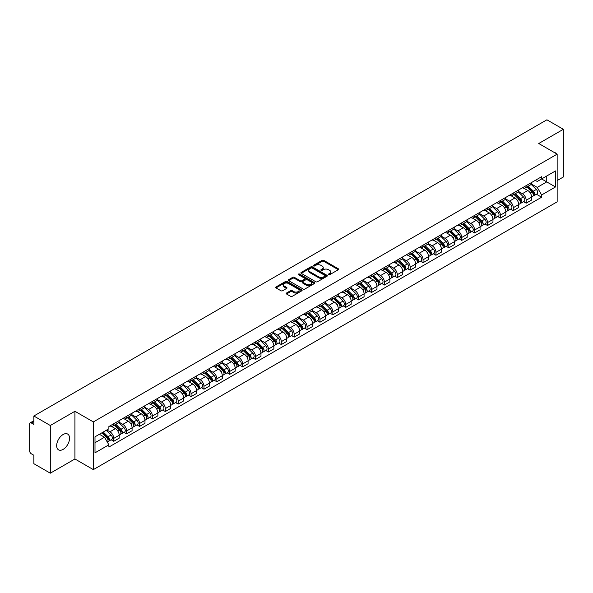 <?xml version="1.0" encoding="UTF-8"?>
<svg xmlns="http://www.w3.org/2000/svg" width="593" height="593" viewBox="0 0 593 593"><rect width="100%" height="100%" fill="white"/><g stroke="black" fill="none" stroke-linecap="round" stroke-linejoin="round"><path stroke-width="0.89" d="M328.581 274.692A0.801 0.467 0 0 0 329.715 274.692L338.329 269.719A1.149 0.66 0 0 0 338.662 269.252A1.149 0.66 0 0 0 338.329 268.777L323.734 260.357A1.149 0.66 0 0 0 322.11 260.357L313.497 265.33A0.801 0.467 0 0 0 314.631 265.983L315.743 265.338A3.669 2.12 0 0 1 320.932 265.338L322.155 266.042A3.669 2.12 0 0 1 323.229 267.539A3.669 2.12 0 0 1 322.155 269.037L321.035 269.682A0.801 0.467 0 0 0 322.169 270.334L323.289 269.696A3.669 2.12 0 0 1 328.478 269.696L329.693 270.393A3.669 2.12 0 0 1 330.768 271.898A3.669 2.12 0 0 1 329.693 273.395L328.581 274.033A0.801 0.467 0 0 0 328.581 274.692L328.581 274.033M63.11 449.398A9.11 5.263 120 0 0 69.062 441.362A9.11 5.263 120 0 0 67.669 434.061A9.11 5.263 120 0 0 63.11 434.513A9.11 5.263 120 0 0 57.158 442.541A9.11 5.263 120 0 0 58.551 449.85A9.11 5.263 120 0 0 63.11 449.398M556.071 153.52A9.11 5.263 120 0 0 555.1 152.646A9.11 5.263 120 0 0 553.855 152.245M286.508 293.031A1.149 0.66 0 0 0 286.174 293.498A1.149 0.66 0 0 0 286.508 293.972L290.607 296.337A1.149 0.66 0 0 0 292.23 296.337L301.8 290.807A1.149 0.66 0 0 0 302.134 290.34A1.149 0.66 0 0 0 301.8 289.873L287.197 281.445A1.149 0.66 0 0 0 285.581 281.445L276.012 286.968A1.149 0.66 0 0 0 275.671 287.435A1.149 0.66 0 0 0 276.012 287.909L280.956 290.763A1.149 0.66 0 0 0 282.579 290.763L286.671 288.398A1.149 0.66 0 0 0 287.012 287.931A1.149 0.66 0 0 0 286.671 287.464L284.217 286.048A3.069 1.772 0 0 1 283.321 284.796A3.069 1.772 0 0 1 285.218 283.157A3.069 1.772 0 0 1 288.561 283.543L298.168 289.087A3.069 1.772 0 0 1 299.065 290.34A3.069 1.772 0 0 1 297.175 291.978A3.069 1.772 0 0 1 293.831 291.593L292.23 290.666A1.149 0.66 0 0 0 290.607 290.666L286.508 293.031L286.508 293.972M93.346 421.92L74.926 411.283L50.301 425.5L33.86 416.004L546.909 119.801L563.35 129.296L538.733 143.506L557.153 154.143L93.346 421.92L93.346 469.619L557.153 201.842L557.153 154.143M315.824 281.771A1.149 0.66 0 0 0 317.448 281.771L327.017 276.249A1.149 0.66 0 0 0 327.351 275.782A1.149 0.66 0 0 0 327.017 275.315L312.422 266.887A1.149 0.66 0 0 0 310.799 266.887L301.229 272.409A1.149 0.66 0 0 0 300.896 272.876A1.149 0.66 0 0 0 301.229 273.343L315.824 281.771M298.753 274.863A0.801 0.467 0 0 1 299.569 274.982L314.394 283.536L304.839 289.05A1.149 0.66 0 0 1 303.216 289.05L288.621 280.622L288.621 279.688A1.149 0.66 0 0 0 288.287 280.155A1.149 0.66 0 0 0 288.621 280.622M288.621 279.688L292.712 277.324A1.149 0.66 0 0 1 294.336 277.324L300.258 280.741A1.149 0.66 0 0 0 301.881 280.741L304.594 279.177A1.149 0.66 0 0 0 304.928 278.71A1.149 0.66 0 0 0 304.594 278.236L298.435 274.678A0.801 0.467 0 0 1 299.569 274.025L314.409 282.594A1.149 0.66 0 0 1 314.742 283.061A1.149 0.66 0 0 1 314.409 283.528L314.409 282.594M50.301 425.5L50.301 473.199L33.86 463.704L33.86 455.261L31.303 453.786A2.335 1.349 -120 0 1 29.65 450.925L29.65 423.928A2.335 1.349 -120 0 1 30.132 422.853L33.86 420.704M557.153 180.569L563.35 176.996L563.35 129.296M50.301 473.199L74.926 458.982L93.346 469.619M33.86 416.004L33.86 424.447L31.303 422.972A2.335 1.349 -120 0 0 30.132 422.853M526.169 185.624A5.374 3.106 60 0 1 525.057 188.04L530.513 184.89A5.374 3.106 -120 0 0 531.625 182.481M518.438 191.413L522.374 193.689A5.374 3.106 60 0 1 526.176 200.271L531.625 197.121A5.374 3.106 -120 0 0 527.822 190.538L523.923 188.285M531.625 197.121L531.625 200.034L526.176 203.177L523.56 201.672M525.057 188.04A5.374 3.106 60 0 1 522.411 187.796M526.176 200.271L526.176 203.177M513.286 193.066A5.374 3.106 60 0 1 512.174 195.482L517.622 192.332A5.374 3.106 -120 0 0 518.734 189.916M510.669 209.114L513.286 210.619L518.734 207.468L518.734 204.563A5.374 3.106 -120 0 0 514.939 197.98L511.033 195.727M512.174 195.482A5.374 3.106 60 0 1 509.528 195.238M505.547 198.855L509.483 201.131A5.374 3.106 60 0 1 513.286 207.713L513.286 210.619M500.396 200.508A5.374 3.106 60 0 1 499.284 202.917L504.739 199.774A5.374 3.106 -120 0 0 505.851 197.358M497.779 216.549L500.396 218.061L505.851 214.911L505.851 212.005A5.374 3.106 -120 0 0 502.049 205.423L498.15 203.169M499.284 202.917A5.374 3.106 60 0 1 496.637 202.68M492.657 206.297L496.593 208.566A5.374 3.106 60 0 1 500.396 215.148L500.396 218.061M487.505 207.95A5.374 3.106 60 0 1 486.393 210.359L491.849 207.216A5.374 3.106 -120 0 0 492.961 204.8M484.896 223.991L487.505 225.503L492.961 222.353L492.961 219.447A5.374 3.106 -120 0 0 489.158 212.865L485.259 210.611M486.393 210.359A5.374 3.106 60 0 1 483.747 210.122M479.767 213.739L483.71 216.008A5.374 3.106 60 0 1 487.505 222.59L487.505 225.503M474.622 215.392A5.374 3.106 60 0 1 473.51 217.801L478.959 214.651A5.374 3.106 -120 0 0 480.071 212.242M472.006 231.433L474.622 232.945L480.071 229.795L480.071 226.882A5.374 3.106 -120 0 0 476.275 220.299L472.369 218.046M473.51 217.801A5.374 3.106 60 0 1 470.864 217.557M466.884 221.174L470.82 223.45A5.374 3.106 60 0 1 474.622 230.032L474.622 232.945M461.732 222.827A5.374 3.106 60 0 1 460.62 225.244L466.068 222.093A5.374 3.106 -120 0 0 467.188 219.684M459.115 238.875L461.732 240.38L467.188 237.237L467.188 234.324A5.374 3.106 -120 0 0 463.385 227.742L459.479 225.488M460.62 225.244A5.374 3.106 60 0 1 457.974 224.999M453.993 228.616L457.929 230.892A5.374 3.106 60 0 1 461.732 237.474L461.732 240.38M448.842 230.269A5.374 3.106 60 0 1 447.73 232.686L453.185 229.535A5.374 3.106 -120 0 0 454.297 227.126M446.232 246.317L448.842 247.822L454.297 244.679L454.297 241.766A5.374 3.106 -120 0 0 450.495 235.184L446.596 232.93M447.73 232.686A5.374 3.106 60 0 1 445.084 232.441M441.103 236.058L445.046 238.334A5.374 3.106 60 0 1 448.842 244.916L448.842 247.822M435.959 237.711A5.374 3.106 60 0 1 434.839 240.128L440.295 236.978A5.374 3.106 -120 0 0 441.407 234.561M433.342 253.76L435.959 255.264L441.407 252.114L441.407 249.208A5.374 3.106 -120 0 0 437.612 242.626L433.705 240.373M434.839 240.128A5.374 3.106 60 0 1 432.201 239.883M428.22 243.501L432.156 245.776A5.374 3.106 60 0 1 435.959 252.359L435.959 255.264M423.068 245.154A5.374 3.106 60 0 1 421.957 247.563L427.405 244.42A5.374 3.106 -120 0 0 428.517 242.003M420.452 261.194L423.068 262.706L428.524 259.556L428.524 256.65A5.374 3.106 -120 0 0 424.721 250.068L420.815 247.815M421.957 247.563A5.374 3.106 60 0 1 419.31 247.325M415.33 250.943L419.266 253.211A5.374 3.106 60 0 1 423.068 259.793L423.068 262.706M410.178 252.596A5.374 3.106 60 0 1 409.066 255.005L414.522 251.862A5.374 3.106 -120 0 0 415.634 249.445M407.569 268.636L410.178 270.149L415.634 266.998L415.634 264.093A5.374 3.106 -120 0 0 411.831 257.51L407.932 255.257M409.066 255.005A5.374 3.106 60 0 1 406.42 254.768M402.439 258.385L406.383 260.653A5.374 3.106 60 0 1 410.178 267.235L410.178 270.149M397.288 260.038A5.374 3.106 60 0 1 396.176 262.447L401.631 259.297A5.374 3.106 -120 0 0 402.743 256.888M394.679 276.079L397.295 277.591L402.743 274.44L402.743 271.527A5.374 3.106 -120 0 0 398.941 264.945L395.042 262.692M396.176 262.447A5.374 3.106 60 0 1 393.53 262.202M389.557 265.82L393.493 268.095A5.374 3.106 60 0 1 397.295 274.678L397.295 277.591M384.405 267.473A5.374 3.106 60 0 1 383.293 269.889L388.741 266.739A5.374 3.106 -120 0 0 389.853 264.33M381.788 283.521L384.405 285.025L389.853 281.883L389.853 278.969A5.374 3.106 -120 0 0 386.058 272.387L382.151 270.134M383.293 269.889A5.374 3.106 60 0 1 380.647 269.645M376.666 273.262L380.602 275.537A5.374 3.106 60 0 1 384.405 282.12L384.405 285.025M371.514 274.915A5.374 3.106 60 0 1 370.403 277.331L375.858 274.181A5.374 3.106 -120 0 0 376.97 271.772M368.898 290.963L371.514 292.468L376.97 289.325L376.97 286.412A5.374 3.106 -120 0 0 373.167 279.829L369.269 277.576M370.403 277.331A5.374 3.106 60 0 1 367.756 277.087M363.776 280.704L367.712 282.98A5.374 3.106 60 0 1 371.514 289.562L371.514 292.468M358.624 282.357A5.374 3.106 60 0 1 357.512 284.773L362.968 281.623A5.374 3.106 -120 0 0 364.08 279.207M356.015 298.398L358.624 299.91L364.08 296.759L364.08 293.854A5.374 3.106 -120 0 0 360.277 287.271L356.378 285.018M357.512 284.773A5.374 3.106 60 0 1 354.866 284.529M350.886 288.146L354.829 290.422A5.374 3.106 60 0 1 358.624 297.004L358.624 299.91M345.741 289.799A5.374 3.106 60 0 1 344.629 292.208L350.078 289.065A5.374 3.106 -120 0 0 351.189 286.649M343.125 305.84L345.741 307.352L351.189 304.202L351.189 301.296A5.374 3.106 -120 0 0 347.394 294.714L343.488 292.46M344.629 292.208A5.374 3.106 60 0 1 341.983 291.971M338.003 295.588L341.939 297.856A5.374 3.106 60 0 1 345.741 304.439L345.741 307.352M332.851 297.241A5.374 3.106 60 0 1 331.739 299.65L337.187 296.507A5.374 3.106 -120 0 0 338.306 294.091M330.234 313.282L332.851 314.794L338.306 311.644L338.306 308.738A5.374 3.106 -120 0 0 334.504 302.156L330.597 299.902M331.739 299.65A5.374 3.106 60 0 1 329.093 299.406M325.112 303.023L329.048 305.299A5.374 3.106 60 0 1 332.851 311.881L332.851 314.794M319.961 304.683A5.374 3.106 60 0 1 318.849 307.092L324.304 303.942A5.374 3.106 -120 0 0 325.416 301.533M317.351 320.724L319.961 322.236L325.416 319.086L325.416 316.173A5.374 3.106 -120 0 0 321.614 309.59L317.715 307.337M318.849 307.092A5.374 3.106 60 0 1 316.202 306.848M312.222 310.465L316.165 312.741A5.374 3.106 60 0 1 319.961 319.323L319.961 322.236M307.078 312.118A5.374 3.106 60 0 1 305.958 314.535L311.414 311.384A5.374 3.106 -120 0 0 312.526 308.975M304.461 328.166L307.078 329.671L312.526 326.528L312.526 323.615A5.374 3.106 -120 0 0 308.731 317.033L304.824 314.779M305.958 314.535A5.374 3.106 60 0 1 303.32 314.29M299.339 317.907L303.275 320.183A5.374 3.106 60 0 1 307.078 326.765L307.078 329.671M294.187 319.56A5.374 3.106 60 0 1 293.075 321.977L298.524 318.826A5.374 3.106 -120 0 0 299.635 316.417M291.571 335.608L294.187 337.113L299.643 333.97L299.643 331.057A5.374 3.106 -120 0 0 295.84 324.475L291.934 322.221M293.075 321.977A5.374 3.106 60 0 1 290.429 321.732M286.449 325.349L290.385 327.625A5.374 3.106 60 0 1 294.187 334.207L294.187 337.113M281.297 327.002A5.374 3.106 60 0 1 280.185 329.419L285.641 326.269A5.374 3.106 -120 0 0 286.753 323.852M278.688 343.043L281.297 344.555L286.753 341.405L286.753 338.499A5.374 3.106 -120 0 0 282.95 331.917L279.051 329.664M280.185 329.419A5.374 3.106 60 0 1 277.539 329.174M273.558 332.792L277.502 335.067A5.374 3.106 60 0 1 281.297 341.65L281.297 344.555M268.407 334.445A5.374 3.106 60 0 1 267.295 336.854L272.75 333.711A5.374 3.106 -120 0 0 273.862 331.294M265.797 350.485L268.414 351.997L273.862 348.847L273.862 345.941A5.374 3.106 -120 0 0 270.06 339.359L266.161 337.106M267.295 336.854A5.374 3.106 60 0 1 264.648 336.616M260.675 340.234L264.611 342.502A5.374 3.106 60 0 1 268.414 349.084L268.414 351.997M255.524 341.887A5.374 3.106 60 0 1 254.412 344.296L259.86 341.145A5.374 3.106 -120 0 0 260.972 338.736M252.907 357.927L255.524 359.44L260.972 356.289L260.972 353.384A5.374 3.106 -120 0 0 257.177 346.801L253.27 344.548M254.412 344.296A5.374 3.106 60 0 1 251.766 344.051M247.785 347.668L251.721 349.944A5.374 3.106 60 0 1 255.524 356.526L255.524 359.44M242.633 349.329A5.374 3.106 60 0 1 241.521 351.738L246.977 348.588A5.374 3.106 -120 0 0 248.089 346.179M240.017 365.37L242.633 366.882L248.089 363.731L248.089 360.818A5.374 3.106 -120 0 0 244.286 354.236L240.387 351.983M241.521 351.738A5.374 3.106 60 0 1 238.875 351.493M234.895 355.111L238.831 357.386A5.374 3.106 60 0 1 242.633 363.969L242.633 366.882M229.743 356.764A5.374 3.106 60 0 1 228.631 359.18L234.087 356.03A5.374 3.106 -120 0 0 235.199 353.621M227.134 372.812L229.743 374.316L235.199 371.174L235.199 368.26A5.374 3.106 -120 0 0 231.396 361.678L227.497 359.425M228.631 359.18A5.374 3.106 60 0 1 225.985 358.935M222.004 362.553L225.948 364.828A5.374 3.106 60 0 1 229.743 371.411L229.743 374.316M216.86 364.206A5.374 3.106 60 0 1 215.748 366.622L221.196 363.472A5.374 3.106 -120 0 0 222.308 361.063M214.243 380.254L216.86 381.759L222.308 378.616L222.308 375.703A5.374 3.106 -120 0 0 218.513 369.12L214.607 366.867M215.748 366.622A5.374 3.106 60 0 1 213.102 366.378M209.121 369.995L213.057 372.271A5.374 3.106 60 0 1 216.86 378.853L216.86 381.759M203.97 371.648A5.374 3.106 60 0 1 202.858 374.064L208.306 370.914A5.374 3.106 -120 0 0 209.425 368.498M201.353 387.689L203.97 389.201L209.425 386.05L209.425 383.145A5.374 3.106 -120 0 0 205.623 376.562L201.716 374.309M202.858 374.064A5.374 3.106 60 0 1 200.212 373.82M196.231 377.437L200.167 379.713A5.374 3.106 60 0 1 203.97 386.295L203.97 389.201M191.079 379.09A5.374 3.106 60 0 1 189.968 381.499L195.423 378.356A5.374 3.106 -120 0 0 196.535 375.94M188.47 395.131L191.079 396.643L196.535 393.493L196.535 390.587A5.374 3.106 -120 0 0 192.732 384.005L188.833 381.751M189.968 381.499A5.374 3.106 60 0 1 187.321 381.262M183.341 384.879L187.284 387.147A5.374 3.106 60 0 1 191.079 393.73L191.079 396.643M178.196 386.532A5.374 3.106 60 0 1 177.077 388.941L182.533 385.791A5.374 3.106 -120 0 0 183.645 383.382M175.58 402.573L178.196 404.085L183.645 400.935L183.645 398.022A5.374 3.106 -120 0 0 179.849 391.439L175.943 389.186M177.077 388.941A5.374 3.106 60 0 1 174.438 388.697M170.458 392.314L174.394 394.59A5.374 3.106 60 0 1 178.196 401.172L178.196 404.085M165.306 393.974A5.374 3.106 60 0 1 164.194 396.383L169.642 393.233A5.374 3.106 -120 0 0 170.762 390.824M162.69 410.015L165.306 411.527L170.762 408.377L170.762 405.464A5.374 3.106 -120 0 0 166.959 398.881L163.053 396.628M164.194 396.383A5.374 3.106 60 0 1 161.548 396.139M157.568 399.756L161.504 402.032A5.374 3.106 60 0 1 165.306 408.614L165.306 411.527M152.416 401.409A5.374 3.106 60 0 1 151.304 403.826L156.76 400.675A5.374 3.106 -120 0 0 157.871 398.266M149.807 417.457L152.416 418.962L157.871 415.819L157.871 412.906A5.374 3.106 -120 0 0 154.069 406.324L150.17 404.07M151.304 403.826A5.374 3.106 60 0 1 148.658 403.581M144.677 407.198L148.621 409.474A5.374 3.106 60 0 1 152.416 416.056L152.416 418.962M139.525 408.851A5.374 3.106 60 0 1 138.414 411.268L143.869 408.117A5.374 3.106 -120 0 0 144.981 405.701M136.916 424.899L139.533 426.404L144.981 423.261L144.981 420.348A5.374 3.106 -120 0 0 141.178 413.766L137.279 411.512M138.414 411.268A5.374 3.106 60 0 1 135.767 411.023M131.794 414.64L135.73 416.916A5.374 3.106 60 0 1 139.533 423.498L139.533 426.404M126.643 416.293A5.374 3.106 60 0 1 125.531 418.702L130.979 415.56A5.374 3.106 -120 0 0 132.091 413.143M124.026 432.334L126.643 433.846L132.091 430.696L132.091 427.79A5.374 3.106 -120 0 0 128.296 421.208L124.389 418.954M125.531 418.702A5.374 3.106 60 0 1 122.884 418.465M118.904 422.083L122.84 424.351A5.374 3.106 60 0 1 126.643 430.941L126.643 433.846M113.752 423.736A5.374 3.106 60 0 1 112.64 426.145L118.096 423.002A5.374 3.106 -120 0 0 119.208 420.585M111.136 439.776L113.752 441.288L119.208 438.138L119.208 435.232A5.374 3.106 -120 0 0 115.405 428.65L111.506 426.397M112.64 426.145A5.374 3.106 60 0 1 109.994 425.907M106.814 429.984L109.95 431.793A5.374 3.106 60 0 1 113.752 438.375L113.752 441.288M535.301 180.354L537.243 181.473L555.5 170.932L546.746 175.988L546.746 181.903L537.243 187.388L531.321 183.971M94.999 442.719L104.501 437.234L108.882 444.817L94.999 452.83L94.999 436.804L108.882 428.791L108.882 426.545L541.624 176.707L541.624 178.945L555.5 186.958L541.624 194.978L537.243 187.388M555.5 170.932L555.5 186.958M108.882 444.817L108.882 447.055L541.624 197.217L541.624 194.978M74.926 411.283L74.926 458.982M104.501 437.234L99.379 434.276M536.45 194.23L541.624 197.217M328.9 274.804L329.693 274.344A3.669 2.12 0 0 0 330.768 272.847L330.768 271.898M323.229 267.539L323.229 268.496A3.669 2.12 0 0 1 322.155 269.993L321.354 270.452M338.314 269.726L323.734 261.305A1.149 0.66 0 0 0 322.11 261.305L313.816 266.094M327.017 275.315L327.017 276.249L312.422 267.836A1.149 0.66 0 0 0 310.799 267.836L301.244 273.351L301.229 272.409M324.986 276.108A0.801 0.467 0 0 0 324.986 275.456L312.177 268.058A0.801 0.467 0 0 0 311.043 268.058L309.865 268.733A3.669 2.12 0 0 0 308.79 270.23A3.669 2.12 0 0 0 309.865 271.727L318.626 276.79A3.669 2.12 0 0 0 323.815 276.79L324.986 276.108L324.986 277.064A0.801 0.467 0 0 0 325.223 276.731L325.223 275.782M308.79 270.23L308.79 271.186A3.669 2.12 0 0 0 309.865 272.684L309.865 271.727M324.986 277.064L323.815 277.739A3.669 2.12 0 0 1 318.626 277.739L309.865 272.684M288.635 280.637L292.712 278.28L292.712 277.324M304.928 278.71L304.928 279.659A1.149 0.66 0 0 1 304.594 280.126L301.881 281.697A1.149 0.66 0 0 1 300.258 281.697L294.336 278.28A1.149 0.66 0 0 0 292.712 278.28M306.396 284.292A3.069 1.772 0 0 0 309.746 284.677A3.069 1.772 0 0 0 311.636 283.039A3.069 1.772 0 0 0 310.739 281.786L307.352 279.829A1.149 0.66 0 0 0 305.729 279.829L303.016 281.401A1.149 0.66 0 0 0 302.675 281.868A1.149 0.66 0 0 0 303.016 282.335L306.396 284.292L306.396 285.24A3.069 1.772 0 0 0 309.746 285.626A3.069 1.772 0 0 0 311.636 283.988L311.636 283.039M302.675 281.868L302.675 282.824A1.149 0.66 0 0 0 303.016 283.291L303.016 282.335M306.396 285.24L303.016 283.291M299.065 290.34L299.065 291.296A3.069 1.772 0 0 1 297.175 292.935A3.069 1.772 0 0 1 293.831 292.549L292.23 291.623A1.149 0.66 0 0 0 290.607 291.623L286.523 293.98M283.321 284.796L283.321 285.744A3.069 1.772 0 0 0 284.217 286.997L284.217 286.048M286.656 288.406L284.217 286.997M301.785 290.815L287.197 282.401A1.149 0.66 0 0 0 285.581 282.401L276.027 287.916M526.866 186.995L531.943 192.006A2.921 1.69 60 0 1 532.714 196.387L531.625 197.009M527.881 187.996L530.031 189.234M527.429 186.669L532.988 192.154A1.401 0.808 60 0 1 533.359 194.259A1.401 0.808 60 0 1 533.233 194.311M528.274 186.187L533.352 191.191A2.921 1.69 60 0 1 534.115 195.571A2.921 1.69 60 0 1 533.233 195.668M531.113 184.334L536.324 189.478A2.921 1.69 60 0 1 537.095 193.859L534.115 195.571M513.975 194.437L519.053 199.448A2.921 1.69 60 0 1 519.824 203.822L518.734 204.452M514.991 195.438L517.14 196.676M514.539 194.111L520.098 199.596A1.401 0.808 60 0 1 520.469 201.702A1.401 0.808 60 0 1 520.343 201.746M515.384 193.622L520.461 198.633A2.921 1.69 60 0 1 521.232 203.014A2.921 1.69 60 0 1 520.35 203.11M518.223 191.776L523.434 196.92A2.921 1.69 60 0 1 524.205 201.294L521.232 203.014M501.092 201.879L506.17 206.883A2.921 1.69 60 0 1 506.941 211.264L505.851 211.894M502.101 202.873L504.258 204.118M501.656 201.553L507.215 207.039A1.401 0.808 60 0 1 507.586 209.136A1.401 0.808 60 0 1 507.452 209.188M502.493 201.064L507.571 206.075A2.921 1.69 60 0 1 508.342 210.456A2.921 1.69 60 0 1 507.46 210.552M505.332 199.218L510.543 204.355A2.921 1.69 60 0 1 511.314 208.736L508.342 210.456M488.202 209.322L493.28 214.325A2.921 1.69 60 0 1 494.051 218.706L492.961 219.336M489.218 210.315L491.367 211.56M488.765 208.995L494.325 214.481A1.401 0.808 60 0 1 494.695 216.578A1.401 0.808 60 0 1 494.569 216.63M489.603 208.506L494.681 213.517A2.921 1.69 60 0 1 495.451 217.898A2.921 1.69 60 0 1 494.569 217.987M492.449 206.66L497.66 211.797A2.921 1.69 60 0 1 498.431 216.178L495.451 217.898M475.312 216.756L480.389 221.767A2.921 1.69 60 0 1 481.16 226.148L480.071 226.778M476.327 217.757L478.477 219.002M475.875 216.438L481.434 221.915A1.401 0.808 60 0 1 481.805 224.021A1.401 0.808 60 0 1 481.679 224.072M476.72 215.948L481.798 220.959A2.921 1.69 60 0 1 482.569 225.34A2.921 1.69 60 0 1 481.686 225.429M479.559 214.103L484.77 219.24A2.921 1.69 60 0 1 485.541 223.62L482.569 225.34M462.429 224.198L467.506 229.209A2.921 1.69 60 0 1 468.27 233.59L467.18 234.22M463.437 225.199L465.594 226.444M462.992 223.872L468.552 229.358A1.401 0.808 60 0 1 468.922 231.463A1.401 0.808 60 0 1 468.789 231.515M463.83 223.391L468.907 228.401A2.921 1.69 60 0 1 469.678 232.775A2.921 1.69 60 0 1 468.796 232.871M466.669 221.537L471.88 226.682A2.921 1.69 60 0 1 472.651 231.062L469.678 232.775M449.538 231.641L454.616 236.651A2.921 1.69 60 0 1 455.387 241.032L454.297 241.655M450.547 232.641L452.704 233.879M450.102 231.314L455.661 236.8A1.401 0.808 60 0 1 456.032 238.905A1.401 0.808 60 0 1 455.906 238.957M450.939 230.833L456.017 235.836A2.921 1.69 60 0 1 456.788 240.217A2.921 1.69 60 0 1 455.906 240.313M453.786 228.98L458.997 234.124A2.921 1.69 60 0 1 459.768 238.505L456.788 240.217M436.648 239.083L441.726 244.094A2.921 1.69 60 0 1 442.497 248.467L441.407 249.097M437.664 240.083L439.813 241.321M437.211 238.757L442.771 244.242A1.401 0.808 60 0 1 443.141 246.347A1.401 0.808 60 0 1 443.015 246.391M438.057 238.267L443.134 243.278A2.921 1.69 60 0 1 443.905 247.659A2.921 1.69 60 0 1 443.023 247.755M440.895 236.422L446.106 241.566A2.921 1.69 60 0 1 446.877 245.939L443.905 247.659M423.758 246.525L428.835 251.528A2.921 1.69 60 0 1 429.606 255.909L428.517 256.539M424.773 247.518L426.923 248.763M424.321 246.199L429.888 251.684A1.401 0.808 60 0 1 430.251 253.782A1.401 0.808 60 0 1 430.125 253.834M425.166 245.71L430.244 250.72A2.921 1.69 60 0 1 431.015 255.101A2.921 1.69 60 0 1 430.133 255.19M428.005 243.864L433.216 249.001A2.921 1.69 60 0 1 433.987 253.381L431.015 255.101M410.875 253.967L415.952 258.971A2.921 1.69 60 0 1 416.723 263.351L415.634 263.981M411.883 254.96L414.04 256.206M411.438 253.641L416.998 259.126A1.401 0.808 60 0 1 417.368 261.224A1.401 0.808 60 0 1 417.235 261.276M412.276 253.152L417.353 258.163A2.921 1.69 60 0 1 418.124 262.543A2.921 1.69 60 0 1 417.242 262.632M415.122 251.306L420.326 256.443A2.921 1.69 60 0 1 421.097 260.824L418.124 262.543M397.985 261.402L403.062 266.413A2.921 1.69 60 0 1 403.833 270.793L402.743 271.424M399 262.402L401.15 263.648M398.548 261.076L404.107 266.561A1.401 0.808 60 0 1 404.478 268.666A1.401 0.808 60 0 1 404.352 268.718M399.393 260.594L404.47 265.605A2.921 1.69 60 0 1 405.234 269.978A2.921 1.69 60 0 1 404.352 270.074M402.232 258.748L407.443 263.885A2.921 1.69 60 0 1 408.214 268.266L405.234 269.978M385.094 268.844L390.172 273.855A2.921 1.69 60 0 1 390.943 278.236L389.853 278.866M386.11 269.845L388.259 271.09M385.658 268.518L391.217 274.003A1.401 0.808 60 0 1 391.588 276.108A1.401 0.808 60 0 1 391.462 276.16M386.503 268.036L391.58 273.047A2.921 1.69 60 0 1 392.351 277.42A2.921 1.69 60 0 1 391.469 277.517M389.342 266.183L394.553 271.327A2.921 1.69 60 0 1 395.323 275.708L392.351 277.42M372.211 276.286L377.289 281.297A2.921 1.69 60 0 1 378.06 285.678L376.97 286.3M373.219 277.287L375.376 278.525M372.775 275.96L378.334 281.445A1.401 0.808 60 0 1 378.705 283.55A1.401 0.808 60 0 1 378.571 283.602M373.612 275.478L378.69 280.482A2.921 1.69 60 0 1 379.461 284.862A2.921 1.69 60 0 1 378.579 284.959M376.451 273.625L381.662 278.769A2.921 1.69 60 0 1 382.433 283.143L379.461 284.862M359.321 283.728L364.399 288.739A2.921 1.69 60 0 1 365.169 293.112L364.08 293.743M360.336 284.729L362.486 285.967M359.884 283.402L365.444 288.887A1.401 0.808 60 0 1 365.814 290.993A1.401 0.808 60 0 1 365.688 291.037M360.722 282.913L365.799 287.924A2.921 1.69 60 0 1 366.57 292.305A2.921 1.69 60 0 1 365.688 292.401M363.568 281.067L368.779 286.211A2.921 1.69 60 0 1 369.55 290.585L366.57 292.305M346.431 291.17L351.508 296.174A2.921 1.69 60 0 1 352.279 300.555L351.189 301.185M347.446 292.164L349.596 293.409M346.994 290.844L352.553 296.33A1.401 0.808 60 0 1 352.924 298.427A1.401 0.808 60 0 1 352.798 298.479M347.839 290.355L352.917 295.366A2.921 1.69 60 0 1 353.687 299.747A2.921 1.69 60 0 1 352.805 299.836M350.678 288.509L355.889 293.646A2.921 1.69 60 0 1 356.66 298.027L353.687 299.747M333.548 298.605L338.625 303.616A2.921 1.69 60 0 1 339.389 307.997L338.299 308.627M334.556 299.606L336.713 300.851M334.111 298.286L339.67 303.772A1.401 0.808 60 0 1 340.041 305.869A1.401 0.808 60 0 1 339.908 305.921M334.949 297.797L340.026 302.808A2.921 1.69 60 0 1 340.797 307.189A2.921 1.69 60 0 1 339.915 307.278M337.788 295.951L342.999 301.088A2.921 1.69 60 0 1 343.77 305.469L340.797 307.189M320.657 306.047L325.735 311.058A2.921 1.69 60 0 1 326.506 315.439L325.416 316.069M321.673 307.048L323.822 308.293M321.221 305.721L326.78 311.206A1.401 0.808 60 0 1 327.151 313.312A1.401 0.808 60 0 1 327.025 313.363M322.058 305.239L327.136 310.25A2.921 1.69 60 0 1 327.907 314.624A2.921 1.69 60 0 1 327.025 314.72M324.905 303.394L330.116 308.53A2.921 1.69 60 0 1 330.887 312.911L327.907 314.624M307.767 313.489L312.845 318.5A2.921 1.69 60 0 1 313.615 322.881L312.526 323.511M308.783 314.49L310.932 315.735M308.33 313.163L313.89 318.649A1.401 0.808 60 0 1 314.26 320.754A1.401 0.808 60 0 1 314.134 320.806M309.175 312.681L314.253 317.685A2.921 1.69 60 0 1 315.024 322.066A2.921 1.69 60 0 1 314.142 322.162M312.014 310.828L317.225 315.973A2.921 1.69 60 0 1 317.996 320.353L315.024 322.066M294.877 320.932L299.954 325.942A2.921 1.69 60 0 1 300.725 330.323L299.635 330.946M295.892 321.932L298.042 323.17M295.44 320.605L301.007 326.091A1.401 0.808 60 0 1 301.37 328.196A1.401 0.808 60 0 1 301.244 328.248M296.285 320.124L301.363 325.127A2.921 1.69 60 0 1 302.134 329.508A2.921 1.69 60 0 1 301.251 329.604M299.124 318.271L304.335 323.415A2.921 1.69 60 0 1 305.106 327.788L302.134 329.508M281.994 328.374L287.071 333.385A2.921 1.69 60 0 1 287.842 337.758L286.753 338.388M283.002 329.374L285.159 330.612M282.557 328.048L288.116 333.533A1.401 0.808 60 0 1 288.487 335.631A1.401 0.808 60 0 1 288.354 335.682M283.395 327.558L288.472 332.569A2.921 1.69 60 0 1 289.243 336.95A2.921 1.69 60 0 1 288.361 337.046M286.241 325.713L291.445 330.85A2.921 1.69 60 0 1 292.216 335.23L289.243 336.95M269.103 335.816L274.181 340.819A2.921 1.69 60 0 1 274.952 345.2L273.862 345.83M270.119 336.809L272.269 338.054M269.667 335.49L275.226 340.975A1.401 0.808 60 0 1 275.597 343.073A1.401 0.808 60 0 1 275.471 343.125M270.512 335.001L275.589 340.011A2.921 1.69 60 0 1 276.353 344.392A2.921 1.69 60 0 1 275.471 344.481M273.351 333.155L278.562 338.292A2.921 1.69 60 0 1 279.333 342.672L276.353 344.392M256.213 343.251L261.291 348.261A2.921 1.69 60 0 1 262.062 352.642L260.972 353.272M257.229 344.251L259.378 345.497M256.776 342.932L262.336 348.417A1.401 0.808 60 0 1 262.706 350.515A1.401 0.808 60 0 1 262.58 350.567M257.621 342.443L262.699 347.454A2.921 1.69 60 0 1 263.47 351.834A2.921 1.69 60 0 1 262.588 351.923M260.46 340.597L265.671 345.734A2.921 1.69 60 0 1 266.442 350.115L263.47 351.834M243.33 350.693L248.408 355.704A2.921 1.69 60 0 1 249.179 360.084L248.089 360.714M244.338 351.693L246.495 352.939M243.893 350.367L249.453 355.852A1.401 0.808 60 0 1 249.823 357.957A1.401 0.808 60 0 1 249.69 358.009M244.731 349.885L249.809 354.896A2.921 1.69 60 0 1 250.58 359.269A2.921 1.69 60 0 1 249.697 359.365M247.57 348.039L252.781 353.176A2.921 1.69 60 0 1 253.552 357.557L250.58 359.269M230.44 358.135L235.517 363.146A2.921 1.69 60 0 1 236.288 367.527L235.199 368.157M231.455 359.136L233.605 360.381M231.003 357.809L236.563 363.294A1.401 0.808 60 0 1 236.933 365.399A1.401 0.808 60 0 1 236.807 365.451M231.841 357.327L236.918 362.33A2.921 1.69 60 0 1 237.689 366.711A2.921 1.69 60 0 1 236.807 366.808M234.687 355.474L239.898 360.618A2.921 1.69 60 0 1 240.669 364.999L237.689 366.711M217.549 365.577L222.627 370.588A2.921 1.69 60 0 1 223.398 374.961L222.308 375.591M218.565 366.578L220.715 367.816M218.113 365.251L223.672 370.736A1.401 0.808 60 0 1 224.043 372.841A1.401 0.808 60 0 1 223.917 372.886M218.958 364.769L224.035 369.773A2.921 1.69 60 0 1 224.806 374.153A2.921 1.69 60 0 1 223.924 374.25M221.797 362.916L227.008 368.06A2.921 1.69 60 0 1 227.779 372.434L224.806 374.153M204.667 373.019L209.744 378.03A2.921 1.69 60 0 1 210.515 382.403L209.418 383.034M205.675 374.02L207.832 375.258M205.23 372.693L210.789 378.178A1.401 0.808 60 0 1 211.16 380.276A1.401 0.808 60 0 1 211.026 380.328M206.067 372.204L211.145 377.215A2.921 1.69 60 0 1 211.916 381.595A2.921 1.69 60 0 1 211.034 381.692M208.906 370.358L214.117 375.495A2.921 1.69 60 0 1 214.888 379.876L211.916 381.595M191.776 380.461L196.854 385.465A2.921 1.69 60 0 1 197.625 389.846L196.535 390.476M192.792 381.455L194.941 382.7M192.34 380.135L197.899 385.62A1.401 0.808 60 0 1 198.27 387.718A1.401 0.808 60 0 1 198.144 387.77M193.177 379.646L198.255 384.657A2.921 1.69 60 0 1 199.026 389.038A2.921 1.69 60 0 1 198.144 389.127M196.024 377.8L201.235 382.937A2.921 1.69 60 0 1 202.005 387.318L199.026 389.038M178.886 387.896L183.963 392.907A2.921 1.69 60 0 1 184.734 397.288L183.645 397.918M179.901 388.897L182.051 390.142M179.449 387.577L185.009 393.063A1.401 0.808 60 0 1 185.379 395.16A1.401 0.808 60 0 1 185.253 395.212M180.294 387.088L185.372 392.099A2.921 1.69 60 0 1 186.143 396.48A2.921 1.69 60 0 1 185.261 396.569M183.133 385.242L188.344 390.379A2.921 1.69 60 0 1 189.115 394.76L186.143 396.48M165.996 395.338L171.073 400.349A2.921 1.69 60 0 1 171.844 404.73L170.754 405.36M167.011 396.339L169.161 397.584M166.559 395.012L172.126 400.497A1.401 0.808 60 0 1 172.489 402.603A1.401 0.808 60 0 1 172.363 402.654M167.404 394.53L172.481 399.541A2.921 1.69 60 0 1 173.252 403.915A2.921 1.69 60 0 1 172.37 404.011M170.243 392.685L175.454 397.821A2.921 1.69 60 0 1 176.225 402.202L173.252 403.915M153.113 402.78L158.19 407.791A2.921 1.69 60 0 1 158.961 412.172L157.871 412.802M154.121 403.781L156.278 405.019M153.676 402.454L159.235 407.94A1.401 0.808 60 0 1 159.606 410.045A1.401 0.808 60 0 1 159.473 410.097M154.514 401.972L159.591 406.976A2.921 1.69 60 0 1 160.362 411.357A2.921 1.69 60 0 1 159.48 411.453M157.36 400.119L162.564 405.264A2.921 1.69 60 0 1 163.334 409.644L160.362 411.357M140.222 410.223L145.3 415.233A2.921 1.69 60 0 1 146.071 419.607L144.981 420.237M141.238 411.223L143.387 412.461M140.786 409.896L146.345 415.382A1.401 0.808 60 0 1 146.716 417.487A1.401 0.808 60 0 1 146.59 417.531M141.631 409.415L146.708 414.418A2.921 1.69 60 0 1 147.472 418.799A2.921 1.69 60 0 1 146.59 418.895M144.47 407.561L149.681 412.706A2.921 1.69 60 0 1 150.452 417.079L147.472 418.799M127.332 417.665L132.409 422.668A2.921 1.69 60 0 1 133.18 427.049L132.091 427.679M128.347 418.665L130.497 419.903M127.895 417.339L133.455 422.824A1.401 0.808 60 0 1 133.825 424.922A1.401 0.808 60 0 1 133.699 424.973M128.74 416.849L133.818 421.86A2.921 1.69 60 0 1 134.589 426.241A2.921 1.69 60 0 1 133.707 426.337M131.579 415.004L136.79 420.14A2.921 1.69 60 0 1 137.561 424.521L134.589 426.241M114.449 425.107L119.527 430.11A2.921 1.69 60 0 1 120.297 434.491L119.208 435.121M115.457 426.1L117.614 427.345M115.012 424.781L120.572 430.266A1.401 0.808 60 0 1 120.942 432.364A1.401 0.808 60 0 1 120.809 432.416M115.85 424.291L120.928 429.302A2.921 1.69 60 0 1 121.698 433.683A2.921 1.69 60 0 1 120.816 433.772M118.689 422.446L123.9 427.583A2.921 1.69 60 0 1 124.671 431.963L121.698 433.683M101.863 432.846L106.636 437.552A2.921 1.69 60 0 1 107.407 441.933L107.259 442.015M102.574 433.542L104.724 434.788M102.426 432.519L107.681 437.708A1.401 0.808 60 0 1 108.052 439.806A1.401 0.808 60 0 1 107.926 439.858M103.264 432.03L108.037 436.745A2.921 1.69 60 0 1 108.808 441.125A2.921 1.69 60 0 1 107.926 441.214M106.236 430.318L111.017 435.025A2.921 1.69 60 0 1 111.788 439.406L108.808 441.125M126.643 430.941L132.091 427.79M139.533 423.498L144.981 420.348M152.416 416.056L157.871 412.906M165.306 408.614L170.762 405.464M178.196 401.172L183.645 398.022M191.079 393.73L196.535 390.587M203.97 386.295L209.425 383.145M216.86 378.853L222.308 375.703M229.743 371.411L235.199 368.26M242.633 363.969L248.089 360.818M255.524 356.526L260.972 353.384M268.414 349.084L273.862 345.941M281.297 341.65L286.753 338.499M294.187 334.207L299.643 331.057M307.078 326.765L312.526 323.615M319.961 319.323L325.416 316.173M332.851 311.881L338.306 308.738M345.741 304.439L351.189 301.296M358.624 297.004L364.08 293.854M371.514 289.562L376.97 286.412M384.405 282.12L389.853 278.969M397.295 274.678L402.743 271.527M410.178 267.235L415.634 264.093M423.068 259.793L428.524 256.65M435.959 252.359L441.407 249.208M448.842 244.916L454.297 241.766M461.732 237.474L467.188 234.324M474.622 230.032L480.071 226.882M487.505 222.59L492.961 219.447M500.396 215.148L505.851 212.005M513.286 207.713L518.734 204.563M113.752 438.375L119.208 435.232M109.95 431.793L115.405 428.65M122.84 424.351L128.296 421.208M135.73 416.916L141.178 413.766M148.621 409.474L154.069 406.324M161.504 402.032L166.959 398.881M174.394 394.59L179.849 391.439M187.284 387.147L192.732 384.005M200.167 379.713L205.623 376.562M213.057 372.271L218.513 369.12M225.948 364.828L231.396 361.678M238.831 357.386L244.286 354.236M251.721 349.944L257.177 346.801M264.611 342.502L270.06 339.359M277.502 335.067L282.95 331.917M290.385 327.625L295.84 324.475M303.275 320.183L308.731 317.033M316.165 312.741L321.614 309.59M329.048 305.299L334.504 302.156M341.939 297.856L347.394 294.714M354.829 290.422L360.277 287.271M367.712 282.98L373.167 279.829M380.602 275.537L386.058 272.387M393.493 268.095L398.941 264.945M406.383 260.653L411.831 257.51M419.266 253.211L424.721 250.068M432.156 245.776L437.612 242.626M445.046 238.334L450.495 235.184M457.929 230.892L463.385 227.742M470.82 223.45L476.275 220.299M483.71 216.008L489.158 212.865M496.593 208.566L502.049 205.423M509.483 201.131L514.939 197.98M522.374 193.689L527.822 190.538M33.86 421.49L31.303 422.972M329.693 274.344L329.693 273.395M321.035 270.334L321.035 269.682M322.155 269.993L322.155 269.037M313.497 265.983L313.497 265.33M322.11 261.305L322.11 260.357M323.734 261.305L323.734 260.357M338.329 269.719L338.329 268.777M310.799 267.836L310.799 266.887M312.422 267.836L312.422 266.887M318.626 277.739L318.626 276.79M323.815 277.739L323.815 276.79M294.336 278.28L294.336 277.324M300.258 281.697L300.258 280.741M301.881 281.697L301.881 280.741M304.594 280.126L304.594 279.177M299.569 274.982L299.569 274.025M290.607 291.623L290.607 290.666M292.23 291.623L292.23 290.666M293.831 292.549L293.831 291.593M286.671 288.398L286.671 287.464M276.012 287.909L276.012 286.968M285.581 282.401L285.581 281.445M287.197 282.401L287.197 281.445M301.8 290.807L301.8 289.873M531.943 192.006L530.268 192.97M533.648 193.614L533.122 193.918M536.324 189.478L533.352 191.191M519.053 199.448L517.378 200.412M520.758 201.057L520.231 201.361M523.434 196.92L520.461 198.633M506.17 206.883L504.487 207.854M507.875 208.499L507.349 208.803M510.543 204.355L507.571 206.075M493.28 214.325L491.604 215.296M494.985 215.941L494.458 216.245M497.66 211.797L494.681 213.517M480.389 221.767L478.714 222.738M482.094 223.376L481.568 223.68M484.77 219.24L481.798 220.959M467.506 229.209L465.824 230.18M469.211 230.818L468.685 231.122M471.88 226.682L468.907 228.401M454.616 236.651L452.941 237.615M456.321 238.26L455.795 238.564M458.997 234.124L456.017 235.836M441.726 244.094L440.05 245.057M443.431 245.702L442.904 246.006M446.106 241.566L443.134 243.278M428.835 251.528L427.16 252.499M430.548 253.144L430.021 253.448M433.216 249.001L430.244 250.72M415.952 258.971L414.27 259.942M417.657 260.586L417.131 260.89M420.326 256.443L417.353 258.163M403.062 266.413L401.387 267.384M404.767 268.021L404.241 268.325M407.443 263.885L404.47 265.605M390.172 273.855L388.497 274.826M391.877 275.463L391.35 275.767M394.553 271.327L391.58 273.047M377.289 281.297L375.606 282.261M378.994 282.905L378.467 283.209M381.662 278.769L378.69 280.482M364.399 288.739L362.723 289.703M366.103 290.348L365.577 290.652M368.779 286.211L365.799 287.924M351.508 296.174L349.833 297.145M353.213 297.79L352.687 298.094M355.889 293.646L352.917 295.366M338.625 303.616L336.943 304.587M340.33 305.232L339.804 305.536M342.999 301.088L340.026 302.808M325.735 311.058L324.06 312.029M327.44 312.667L326.913 312.971M330.116 308.53L327.136 310.25M312.845 318.5L311.169 319.471M314.549 320.109L314.023 320.413M317.225 315.973L314.253 317.685M299.954 325.942L298.279 326.906M301.667 327.551L301.14 327.855M304.335 323.415L301.363 325.127M287.071 333.385L285.389 334.348M288.776 334.993L288.25 335.297M291.445 330.85L288.472 332.569M274.181 340.819L272.506 341.79M275.886 342.435L275.36 342.739M278.562 338.292L275.589 340.011M261.291 348.261L259.615 349.233M262.995 349.877L262.469 350.181M265.671 345.734L262.699 347.454M248.408 355.704L246.725 356.675M250.113 357.312L249.586 357.616M252.781 353.176L249.809 354.896M235.517 363.146L233.842 364.117M237.222 364.754L236.696 365.058M239.898 360.618L236.918 362.33M222.627 370.588L220.952 371.552M224.332 372.196L223.806 372.5M227.008 368.06L224.035 369.773M209.744 378.03L208.061 378.994M211.449 379.639L210.923 379.943M214.117 375.495L211.145 377.215M196.854 385.465L195.179 386.436M198.559 387.081L198.032 387.385M201.235 382.937L198.255 384.657M183.963 392.907L182.288 393.878M185.668 394.523L185.142 394.827M188.344 390.379L185.372 392.099M171.073 400.349L169.398 401.32M172.785 401.958L172.259 402.262M175.454 397.821L172.481 399.541M158.19 407.791L156.508 408.762M159.895 409.4L159.369 409.704M162.564 405.264L159.591 406.976M145.3 415.233L143.625 416.197M147.005 416.842L146.478 417.146M149.681 412.706L146.708 414.418M132.409 422.668L130.734 423.639M134.114 424.284L133.588 424.588M136.79 420.14L133.818 421.86M119.527 430.11L117.844 431.081M121.231 431.726L120.705 432.03M123.9 427.583L120.928 429.302M106.636 437.552L105.176 438.397M108.341 439.168L107.815 439.472M111.017 435.025L108.037 436.745"/></g></svg>
